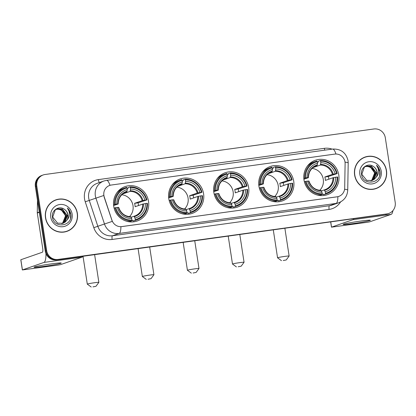 <?xml version="1.0" encoding="UTF-8"?>
<svg xmlns="http://www.w3.org/2000/svg" width="416" height="416" viewBox="0 0 416 416"><rect width="100%" height="100%" fill="white"/><g stroke="black" fill="none" stroke-linecap="round" stroke-linejoin="round"><path stroke-width="0.62" d="M303.982 179.873A18.242 17.55 70.8 0 0 327.387 194.693A18.242 17.55 70.8 0 0 338.801 175.058A18.242 17.55 70.8 0 0 315.396 160.238A18.242 17.55 70.8 0 0 303.982 179.873M168.771 198.588A18.242 17.55 70.8 0 0 192.176 213.408A18.242 17.55 70.8 0 0 203.59 193.773A18.242 17.55 70.8 0 0 180.185 178.953A18.242 17.55 70.8 0 0 168.771 198.588M213.84 192.353A18.242 17.55 70.8 0 0 237.25 207.168A18.242 17.55 70.8 0 0 248.664 187.533A18.242 17.55 70.8 0 0 225.254 172.718A18.242 17.55 70.8 0 0 213.84 192.353M258.913 186.113A18.242 17.55 70.8 0 0 282.318 200.928A18.242 17.55 70.8 0 0 293.732 181.293A18.242 17.55 70.8 0 0 270.322 166.478A18.242 17.55 70.8 0 0 258.913 186.113M113.714 206.211A18.242 17.55 70.8 0 0 137.124 221.026A18.242 17.55 70.8 0 0 148.533 201.391A18.242 17.55 70.8 0 0 125.128 186.576A18.242 17.55 70.8 0 0 113.714 206.211M103.88 195.426A9.292 8.939 70.8 0 0 104.255 197.002L111.951 220.225A9.292 8.939 70.8 0 0 121.846 226.595L337.116 196.799A9.292 8.939 70.8 0 0 338.77 196.404A9.292 8.939 70.8 0 0 344.692 188.011L345.108 163.665A9.292 8.939 70.8 0 0 334.724 154.107L111.342 185.026A9.292 8.939 70.8 0 0 109.694 185.427A9.292 8.939 70.8 0 0 103.88 195.426M45.5 217.807A16.692 16.063 70.8 0 0 66.924 231.364A16.692 16.063 70.8 0 0 77.366 213.392A16.692 16.063 70.8 0 0 55.947 199.836A16.692 16.063 70.8 0 0 45.5 217.807M66.565 231.483A16.692 16.063 70.8 0 0 69.737 229.856M354.619 175.022A16.692 16.063 70.8 0 0 376.038 188.578A16.692 16.063 70.8 0 0 386.485 170.607A16.692 16.063 70.8 0 0 365.061 157.05A16.692 16.063 70.8 0 0 354.619 175.022M375.684 188.698A16.692 16.063 70.8 0 0 378.856 187.07M337.116 196.799L337.88 196.669A12.043 3.219 82.1 0 1 336.107 203.414L119.137 233.444A13.764 13.244 -109.2 0 1 104.478 224.006L112.284 221.38L104.13 197.049L103.698 194.08M43.243 174.938L41.829 175.432A10.327 9.937 70.8 0 0 35.37 186.545L45.245 251.098A10.327 9.937 70.8 0 0 56.659 259.927L386.199 214.167A10.327 9.937 70.8 0 0 388.034 213.725A10.327 9.937 70.8 0 1 386.199 214.167L57.366 259.678L386.906 213.918A10.327 9.937 70.8 0 0 388.742 213.476A10.327 9.937 70.8 0 0 395.2 202.363L385.32 137.81A10.327 9.937 70.8 0 0 373.906 128.981L45.079 174.496A10.327 9.937 70.8 0 0 43.243 174.938A10.327 9.937 70.8 0 0 36.785 186.051L46.66 250.604A10.327 9.937 70.8 0 0 58.079 259.433L386.906 213.918M45.245 251.098L45.952 250.853A10.327 9.937 70.8 0 0 57.366 259.678A10.327 9.937 70.8 0 1 45.952 250.853L36.078 186.3L45.952 250.853L46.66 250.604M42.536 175.183A10.327 9.937 70.8 0 0 36.078 186.3A10.327 9.937 70.8 0 1 42.536 175.183M337.028 196.83L120.91 226.699A12.043 3.219 -97.9 0 1 119.137 233.444L112.497 235.758L329.472 205.722A13.764 13.244 70.8 0 0 331.916 205.135L338.556 202.826A13.764 13.244 -109.2 0 1 336.107 203.414L329.472 205.722A3.442 0.92 -97.9 0 0 329.103 209.43L112.133 239.46A17.207 16.557 -109.2 0 1 93.808 227.661L85.238 201.786A17.207 16.557 -109.2 0 1 98.363 179.613L324.371 148.33A3.442 0.92 -97.9 0 0 324.797 150.145M368.207 156.489A16.692 16.063 70.8 0 0 364.712 157.18M59.088 199.274A16.692 16.063 70.8 0 0 55.593 199.966M385.486 214.412A10.327 9.937 70.8 0 0 387.322 213.97L388.742 213.476M55.999 199.997A16.52 15.896 70.8 0 0 45.666 217.781A16.52 15.896 70.8 0 0 66.867 231.202A16.52 15.896 70.8 0 0 77.199 213.418A16.52 15.896 70.8 0 0 55.999 199.997L55.292 200.247A16.52 15.896 70.8 0 0 52.421 201.594M56.217 209.29L58.152 209.253C61.984 209.758 64.392 211.978 65.369 215.904L65.489 218.296M56.758 209.019L61.308 209.42L65.853 215.618L62.967 222.846L61.833 223.6M56.618 209.082L61.027 209.518L65.572 215.717L62.686 222.945L61.682 223.621M66.992 220.054A7.779 7.483 70.8 0 0 67.974 214.88A7.779 7.483 70.8 0 0 64.522 209.435C59.301 205.093 51.241 210.345 52.426 216.98C53.529 228.904 72.275 226.6 70.912 214.937L70.84 214.354C70.424 211.843 69.28 209.742 67.392 208.057C68.817 209.981 69.477 212.17 69.378 214.625C69.254 216.715 68.458 218.525 66.992 220.054L65.218 222.066L62.988 223.293L57.606 223.158L52.686 217.09L55.198 209.992L57.309 208.801L62.431 209.03L66.976 215.228L64.095 222.456L62.416 223.47M57.169 208.853L62.15 209.123L66.695 215.327L63.809 222.555L62.27 223.506M64.522 209.435C66.394 210.813 67.491 212.649 67.818 214.937L64.938 222.165L62.847 223.345M50.726 217.084A11.222 10.795 70.8 0 0 63.128 226.678A11.222 10.795 70.8 0 0 72.145 214.12A11.222 10.795 70.8 0 0 59.738 204.526A11.222 10.795 70.8 0 0 50.726 217.084M58.152 209.253A7.779 7.483 70.8 0 0 56.196 209.305M63.071 232.175A16.52 15.896 70.8 0 0 66.16 231.447L66.867 231.202M67.392 208.057L70.71 214.401L70.507 218.28M44.091 266.37A13.764 0.707 -8.7 0 1 34.065 267.15A13.764 0.707 -8.7 0 1 51.168 263.905A13.764 0.707 -8.7 0 1 61.173 263A13.764 0.707 -8.7 0 1 44.091 266.37M45.932 253.562A13.764 3.682 82.1 0 1 43.924 262.434L22.36 269.953L58.438 265.028L60.523 264.644L82.03 257.156L43.924 262.434M82.924 256.292A13.764 3.682 82.1 0 1 82.03 257.156M22.36 269.953L20.8 259.761L42.364 252.242A3.442 0.92 -97.9 0 0 42.728 248.534L37.294 213.008A1.721 1.654 -109.2 0 1 37.274 212.711L37.482 200.387A1.721 1.654 -109.2 0 1 37.482 200.366M365.118 157.212A16.52 15.896 70.8 0 0 354.786 174.996A16.52 15.896 70.8 0 0 375.981 188.417A16.52 15.896 70.8 0 0 386.318 170.633A16.52 15.896 70.8 0 0 365.118 157.212L364.411 157.461A16.52 15.896 70.8 0 0 361.54 158.808M365.336 166.504L367.271 166.468C371.103 166.972 373.511 169.192 374.488 173.118L374.608 175.51M365.872 166.234L370.427 166.634L374.967 172.832L372.086 180.06L370.947 180.814M365.737 166.296L370.146 166.733L374.686 172.931L371.805 180.159L370.802 180.835M376.111 177.268A7.779 7.483 70.8 0 0 377.088 172.094A7.779 7.483 70.8 0 0 373.641 166.65C368.42 162.308 360.36 167.56 361.54 174.195C362.648 186.118 381.394 183.815 380.026 172.151L379.959 171.569C379.543 169.057 378.394 166.956 376.511 165.272C377.931 167.196 378.596 169.385 378.498 171.839C378.373 173.93 377.577 175.739 376.111 177.268L374.332 179.28L372.107 180.508L366.725 180.372L361.806 174.304L364.312 167.206L366.428 166.015L371.55 166.244L376.09 172.442L373.209 179.67L371.535 180.684M366.288 166.067L371.27 166.338L375.809 172.541L372.928 179.769L371.389 180.721M373.641 166.65C375.513 168.028 376.61 169.863 376.938 172.151L374.052 179.379L371.961 180.56M359.84 174.299A11.222 10.795 70.8 0 0 372.247 183.893A11.222 10.795 70.8 0 0 381.259 171.335A11.222 10.795 70.8 0 0 368.857 161.741A11.222 10.795 70.8 0 0 359.84 174.299M367.271 166.468A7.779 7.483 70.8 0 0 365.316 166.52M372.19 189.389A16.52 15.896 70.8 0 0 375.274 188.661L375.981 188.417M376.511 165.272L379.824 171.616L379.626 175.495M92.976 286.863L95.976 286.291L92.976 286.863M91.218 287.019L87.303 284.149A5.85 0.302 -8.7 0 1 87.292 284.133A5.85 0.302 -8.7 0 1 94.583 282.724A5.85 0.302 -8.7 0 1 98.862 282.365A5.85 0.302 -8.7 0 1 98.857 282.381L95.976 286.291M129.459 216.653A12.735 12.251 70.8 0 0 133.011 205.691A12.735 12.251 70.8 0 0 121.836 194.761M135.226 219.658L135.153 220.402A17.072 16.427 70.8 0 0 136.562 219.981A17.072 16.427 70.8 0 0 147.42 203.315L146.936 203.346A16.38 15.761 70.8 0 1 135.226 219.658L134.987 218.083A14.799 14.238 70.8 0 0 145.413 203.559L142.714 204.079L135.106 206.731A12.735 12.251 70.8 0 0 134.961 205.015A12.735 12.251 70.8 0 0 134.586 203.33L142.194 200.684L144.893 200.158A14.799 14.238 70.8 0 0 130.546 189.062L130.307 187.491A16.38 15.761 70.8 0 1 146.416 199.95L146.9 199.919A17.072 16.427 70.8 0 0 130.026 186.867L130.307 187.491M131.128 217.261L133.968 216.273A12.735 12.251 70.8 0 0 134.597 216.076A12.735 12.251 70.8 0 0 142.714 204.079M127.124 188.635L128.097 188.297L128.128 187.528L130.026 186.867M146.9 199.919L138.065 202.852A16.349 15.73 -109.2 0 1 138.408 204.537A16.349 15.73 -109.2 0 1 138.533 205.535M135.153 220.402L133.26 221.062L133.011 220.392L131.877 220.787M133.26 221.062A17.072 16.427 70.8 0 0 134.664 220.641L136.562 219.981M126.823 221.307A17.072 16.427 70.8 0 0 129.974 221.515L131.872 220.854L131.945 220.111A16.38 15.761 70.8 0 1 115.835 207.652L114.998 207.802A17.072 16.427 70.8 0 0 131.872 220.854L133.021 220.449M114.998 207.802L114.109 208.114M146.416 199.95L144.893 200.158M145.413 203.559L146.936 203.346M115.835 207.652L117.354 207.444A14.799 14.238 70.8 0 0 131.7 218.54L131.945 220.111M130.546 189.062L130.146 191.365L122.762 193.939M133.957 216.278L134.987 218.083M131.7 218.54L131.061 217.126A13.239 12.74 70.8 0 1 118.456 207.371L117.354 207.444M131.061 217.126L130.712 216.726C124.79 216.367 120.78 213.252 118.685 207.381M129.771 221.52L129.022 221.78M113.547 204.729L115.315 204.256A16.38 15.761 70.8 0 1 127.02 187.944L126.74 187.325A17.072 16.427 70.8 0 0 125.336 187.741L123.443 188.401A17.072 16.427 70.8 0 0 116.88 192.754M125.336 187.741A17.072 16.427 70.8 0 0 114.478 204.407M127.02 187.944L127.26 189.519A14.799 14.238 70.8 0 0 116.834 204.043L115.315 204.256M125.601 192.26L126.859 191.823L127.26 189.519M116.834 204.043L118.108 204.017L113.63 205.577M127.098 191.209A13.239 12.74 70.8 0 0 117.936 203.975L118.108 204.017M138.065 202.852L134.586 203.33M148.034 279.245L151.034 278.668L148.034 279.245M146.276 279.396L142.36 276.531A5.85 0.302 -8.7 0 1 142.35 276.515A5.85 0.302 -8.7 0 1 149.64 275.106A5.85 0.302 -8.7 0 1 153.92 274.747A5.85 0.302 -8.7 0 1 153.915 274.763L151.034 278.668M184.517 209.035A12.735 12.251 70.8 0 0 188.068 198.073A12.735 12.251 70.8 0 0 176.894 187.138M190.284 212.035L190.211 212.779A17.072 16.427 70.8 0 0 191.615 212.363A17.072 16.427 70.8 0 0 202.472 195.697L201.989 195.728A16.38 15.761 70.8 0 1 190.284 212.035L190.044 210.465A14.799 14.238 70.8 0 0 200.47 195.936L197.772 196.461L190.164 199.108A12.735 12.251 70.8 0 0 190.018 197.392A12.735 12.251 70.8 0 0 189.644 195.712L197.252 193.066L199.95 192.54A14.799 14.238 70.8 0 0 185.604 181.444L185.364 179.868A16.38 15.761 70.8 0 1 201.469 192.327L201.952 192.301A17.072 16.427 70.8 0 0 185.078 179.249L185.364 179.868M186.181 209.643L189.02 208.655L190.044 210.465M182.182 181.012L183.154 180.674L183.186 179.91L185.078 179.249M201.952 192.301L193.118 195.229A16.349 15.73 -109.2 0 1 193.466 196.919A16.349 15.73 -109.2 0 1 193.591 197.917M190.211 212.779L188.318 213.439L188.068 212.774L186.935 213.164M188.318 213.439A17.072 16.427 70.8 0 0 189.722 213.023L191.615 212.363M181.88 213.689A17.072 16.427 70.8 0 0 185.032 213.897L186.924 213.236L186.997 212.488A16.38 15.761 70.8 0 1 170.893 200.034L170.056 200.184A17.072 16.427 70.8 0 0 186.924 213.236M170.056 200.184L169.161 200.496M201.469 192.327L199.95 192.54M200.47 195.936L201.989 195.728M170.893 200.034L172.411 199.82A14.799 14.238 70.8 0 0 186.758 210.917L186.997 212.488M185.604 181.444L185.203 183.747L177.814 186.316M186.758 210.917L186.118 209.503A13.239 12.74 70.8 0 1 173.514 199.753L172.411 199.82M186.118 209.503L185.77 209.102C179.847 208.749 175.838 205.634 173.742 199.763M184.829 213.902L184.08 214.162M168.605 197.111L170.373 196.633A16.38 15.761 70.8 0 1 182.078 180.326L181.797 179.702A17.072 16.427 70.8 0 0 180.393 180.123L178.495 180.778A17.072 16.427 70.8 0 0 171.938 185.13M180.393 180.123A17.072 16.427 70.8 0 0 169.536 196.789M182.078 180.326L182.317 181.896A14.799 14.238 70.8 0 0 171.891 196.425L170.373 196.633M180.658 184.642L181.917 184.2L182.317 181.896M171.891 196.425L173.165 196.399L168.683 197.959M182.156 183.591A13.239 12.74 70.8 0 0 172.994 196.357L173.165 196.399M193.118 195.229L189.644 195.712M193.107 273.005L196.102 272.433L193.107 273.005M191.35 273.161L187.429 270.291A5.85 0.302 -8.7 0 1 187.418 270.275A5.85 0.302 -8.7 0 1 194.709 268.866A5.85 0.302 -8.7 0 1 198.988 268.507A5.85 0.302 -8.7 0 1 198.983 268.523L196.102 272.433M229.585 202.795A12.735 12.251 70.8 0 0 233.142 191.833A12.735 12.251 70.8 0 0 221.962 180.903M235.352 205.795L235.284 206.544A17.072 16.427 70.8 0 0 236.688 206.123A17.072 16.427 70.8 0 0 247.546 189.457L247.062 189.488A16.38 15.761 70.8 0 1 235.352 205.795L235.113 204.225A14.799 14.238 70.8 0 0 245.539 189.701L242.84 190.221L235.238 192.868A12.735 12.251 70.8 0 0 235.087 191.157A12.735 12.251 70.8 0 0 234.718 189.472L242.32 186.826L245.019 186.3A14.799 14.238 70.8 0 0 230.672 175.204L230.433 173.633A16.38 15.761 70.8 0 1 246.542 186.092L247.026 186.061A17.072 16.427 70.8 0 0 230.152 173.009L230.433 173.633M231.254 203.403L234.094 202.415A12.735 12.251 70.8 0 0 234.723 202.218A12.735 12.251 70.8 0 0 242.84 190.221M227.25 174.777L228.223 174.434L228.259 173.67L230.152 173.009M247.026 186.061L238.191 188.994A16.349 15.73 -109.2 0 1 238.534 190.679A16.349 15.73 -109.2 0 1 238.659 191.677M235.284 206.544L233.386 207.199L233.137 206.534L232.003 206.929M233.386 207.199A17.072 16.427 70.8 0 0 234.796 206.783L236.688 206.123M226.949 207.449A17.072 16.427 70.8 0 0 230.105 207.657L231.998 206.996L232.071 206.253A16.38 15.761 70.8 0 1 215.961 193.794L215.124 193.944A17.072 16.427 70.8 0 0 231.998 206.996L233.147 206.591M215.124 193.944L214.235 194.256M246.542 186.092L245.019 186.3M245.539 189.701L247.062 189.488M215.961 193.794L217.48 193.58A14.799 14.238 70.8 0 0 231.826 204.677L232.071 206.253M230.672 175.204L230.272 177.507L222.888 180.081M234.083 202.42L235.113 204.225M231.826 204.677L231.192 203.268A13.239 12.74 70.8 0 1 218.582 193.513L217.48 193.58M231.192 203.268L230.844 202.868C224.916 202.509 220.906 199.394 218.811 193.523M229.897 207.662L229.148 207.922M213.673 190.871L215.441 190.398A16.38 15.761 70.8 0 1 227.146 174.086L226.866 173.467A17.072 16.427 70.8 0 0 225.462 173.883L223.569 174.543A17.072 16.427 70.8 0 0 217.006 178.89M225.462 173.883A17.072 16.427 70.8 0 0 214.604 190.549M227.146 174.086L227.386 175.661A14.799 14.238 70.8 0 0 216.96 190.185L215.441 190.398M225.727 178.402L226.99 177.965L227.386 175.661M216.96 190.185L218.234 190.159L213.756 191.719M227.224 177.351A13.239 12.74 70.8 0 0 218.062 190.117L218.234 190.159M238.191 188.994L234.718 189.472M238.176 266.765L241.176 266.193L238.176 266.765M236.418 266.921L232.502 264.051A5.85 0.302 -8.7 0 1 232.492 264.04A5.85 0.302 -8.7 0 1 239.777 262.631A5.85 0.302 -8.7 0 1 244.057 262.267A5.85 0.302 -8.7 0 1 244.052 262.283L241.176 266.193M274.654 196.56A12.735 12.251 70.8 0 0 278.21 185.593A12.735 12.251 70.8 0 0 267.03 174.663M280.426 199.56L280.353 200.304A17.072 16.427 70.8 0 0 281.757 199.888A17.072 16.427 70.8 0 0 292.614 183.222L292.131 183.248A16.38 15.761 70.8 0 1 280.426 199.56L280.186 197.985A14.799 14.238 70.8 0 0 290.612 183.461L287.908 183.986L280.306 186.633A12.735 12.251 70.8 0 0 280.155 184.917A12.735 12.251 70.8 0 0 279.786 183.232L287.388 180.586L290.092 180.066A14.799 14.238 70.8 0 0 275.746 168.964L275.501 167.393A16.38 15.761 70.8 0 1 291.611 179.852L292.094 179.821A17.072 16.427 70.8 0 0 275.22 166.774L275.501 167.393M276.323 197.168L279.162 196.18L280.186 197.985M272.324 168.537L273.296 168.199L273.328 167.43L275.22 166.774M292.094 179.821L283.26 182.754A16.349 15.73 -109.2 0 1 283.608 184.439A16.349 15.73 -109.2 0 1 283.728 185.442M280.353 200.304L278.46 200.964L278.205 200.294L277.072 200.689M278.46 200.964A17.072 16.427 70.8 0 0 279.864 200.543L281.757 199.888M272.017 201.209A17.072 16.427 70.8 0 0 275.174 201.417L277.066 200.756L277.139 200.013A16.38 15.761 70.8 0 1 261.03 187.554L260.192 187.71A17.072 16.427 70.8 0 0 277.066 200.756L278.216 200.356M260.192 187.71L259.303 188.016M291.611 179.852L290.092 180.066M290.612 183.461L292.131 183.248M261.03 187.554L262.553 187.346A14.799 14.238 70.8 0 0 276.9 198.442L277.139 200.013M275.746 168.964L275.345 171.267L267.956 173.841M276.9 198.442L276.26 197.028A13.239 12.74 70.8 0 1 263.65 187.278L262.553 187.346M276.26 197.028L275.912 196.628C269.989 196.269 265.975 193.154 263.879 187.283M274.966 201.422L274.217 201.682M258.742 184.636L260.51 184.158A16.38 15.761 70.8 0 1 272.22 167.851L271.934 167.227A17.072 16.427 70.8 0 0 270.53 167.643L268.637 168.303A17.072 16.427 70.8 0 0 262.075 172.656M270.53 167.643A17.072 16.427 70.8 0 0 259.672 184.309M272.22 167.851L272.459 169.421A14.799 14.238 70.8 0 0 262.033 183.945L260.51 184.158M270.795 172.162L272.059 171.725L272.459 169.421M262.033 183.945L263.302 183.919L258.825 185.479M272.293 171.111A13.239 12.74 70.8 0 0 263.13 183.877L263.302 183.919M283.26 182.754L279.786 183.232M283.244 260.53L286.244 259.953L283.244 260.53M281.486 260.681L277.571 257.816A5.85 0.302 -8.7 0 1 277.56 257.8A5.85 0.302 -8.7 0 1 284.851 256.391A5.85 0.302 -8.7 0 1 289.13 256.032A5.85 0.302 -8.7 0 1 289.125 256.048L286.244 259.953M319.727 190.32A12.735 12.251 70.8 0 0 323.279 179.358A12.735 12.251 70.8 0 0 312.104 168.423M325.494 193.32L325.421 194.064A17.072 16.427 70.8 0 0 326.825 193.648A17.072 16.427 70.8 0 0 337.683 176.982L337.199 177.013A16.38 15.761 70.8 0 1 325.494 193.32L325.255 191.75A14.799 14.238 70.8 0 0 335.681 177.221L332.982 177.746L325.374 180.393A12.735 12.251 70.8 0 0 325.229 178.677A12.735 12.251 70.8 0 0 324.854 176.998L332.462 174.351L335.161 173.826A14.799 14.238 70.8 0 0 320.814 162.729L320.575 161.153A16.38 15.761 70.8 0 1 336.679 173.612L337.163 173.586A17.072 16.427 70.8 0 0 320.289 160.534L320.575 161.153M321.391 190.928L324.23 189.94L325.255 191.75M317.392 162.297L318.365 161.959L318.396 161.195L320.289 160.534M337.163 173.586L328.328 176.514A16.349 15.73 -109.2 0 1 328.676 178.204A16.349 15.73 -109.2 0 1 328.801 179.202M325.421 194.064L323.528 194.724L323.279 194.059L322.145 194.449M323.528 194.724A17.072 16.427 70.8 0 0 324.932 194.308L326.825 193.648M317.091 194.974A17.072 16.427 70.8 0 0 320.242 195.182L322.135 194.522L322.208 193.773A16.38 15.761 70.8 0 1 306.103 181.319L305.266 181.47A17.072 16.427 70.8 0 0 322.135 194.522M305.266 181.47L304.372 181.782M336.679 173.612L335.161 173.826M335.681 177.221L337.199 177.013M306.103 181.319L307.622 181.106A14.799 14.238 70.8 0 0 321.968 192.202L322.208 193.773M320.814 162.729L320.414 165.032L313.024 167.601M321.968 192.202L321.329 190.788A13.239 12.74 70.8 0 1 308.724 181.038L307.622 181.106M321.329 190.788L320.98 190.388C315.058 190.034 311.048 186.919 308.953 181.048M320.039 195.187L319.29 195.447M303.815 178.396L305.583 177.918A16.38 15.761 70.8 0 1 317.288 161.611L317.008 160.987A17.072 16.427 70.8 0 0 315.604 161.408L313.706 162.063A17.072 16.427 70.8 0 0 307.148 166.416M315.604 161.408A17.072 16.427 70.8 0 0 304.746 178.074M317.288 161.611L317.528 163.181A14.799 14.238 70.8 0 0 307.102 177.71L305.583 177.918M315.869 165.927L317.127 165.485L317.528 163.181M307.102 177.71L308.376 177.684L303.893 179.244M317.366 164.876A13.239 12.74 70.8 0 0 308.204 177.642L308.376 177.684M328.328 176.514L324.854 176.998M353.21 223.584A13.764 0.707 -8.7 0 1 343.184 224.364A13.764 0.707 -8.7 0 1 360.287 221.12A13.764 0.707 -8.7 0 1 370.292 220.215A13.764 0.707 -8.7 0 1 353.21 223.584M353.938 218.78A13.764 3.682 82.1 0 1 353.038 219.648L331.479 227.167L367.557 222.243L369.642 221.858L391.149 214.37L353.038 219.648M392.902 210.626A13.764 3.682 82.1 0 1 391.149 214.37M324.371 148.33A17.207 16.557 -109.2 0 1 332.077 149.136M93.808 227.661L104.478 224.006L95.904 198.13A13.764 13.244 -109.2 0 1 95.342 195.796A13.764 13.244 -109.2 0 1 103.958 180.976L97.318 183.29A13.764 13.244 70.8 0 0 88.707 198.11A13.764 13.244 70.8 0 0 89.268 200.439L97.838 226.314A13.764 13.244 70.8 0 0 112.497 235.758A3.442 0.92 -97.9 0 0 112.133 239.46M103.776 195.484L85.238 201.786M335.972 154.029A12.043 3.219 -97.9 0 0 332.582 149.068L106.574 180.346A12.043 3.219 82.1 0 1 109.975 185.333M344.588 189.254A12.043 1.17 1 0 1 347.734 190.102C347.334 196.248 344.276 200.491 338.556 202.826M345.01 162.126A12.043 1.17 1 0 1 348.197 162.973L347.734 190.102M340.569 201.937A17.207 16.557 -109.2 0 1 329.103 209.43M36.785 186.051L35.37 186.545M58.079 259.433L56.659 259.927M98.363 179.613A3.442 0.92 -97.9 0 0 99.393 182.567M39.312 212.306L37.294 213.008M20.857 259.724L22.417 269.922M37.274 212.711L39.265 212.014M142.99 200.507A13.239 12.74 70.8 0 0 130.385 190.757M134.347 216.668A13.239 12.74 70.8 0 0 143.51 203.908M142.194 200.684A12.735 12.251 70.8 0 0 130.146 191.365M126.859 191.823A12.735 12.251 70.8 0 0 126.225 192.026C121.046 194.126 118.362 198.115 118.165 203.986M189.654 208.452L189.02 208.655A12.735 12.251 70.8 0 0 189.654 208.452A12.735 12.251 70.8 0 0 197.772 196.461M198.047 192.889A13.239 12.74 70.8 0 0 185.437 183.134M189.405 209.05A13.239 12.74 70.8 0 0 198.567 196.284M197.252 193.066A12.735 12.251 70.8 0 0 185.203 183.747M181.917 184.2A12.735 12.251 70.8 0 0 181.277 184.402C176.103 186.508 173.42 190.492 173.222 196.362M243.116 186.649A13.239 12.74 70.8 0 0 230.511 176.899M234.473 202.81A13.239 12.74 70.8 0 0 243.636 190.044M242.32 186.826A12.735 12.251 70.8 0 0 230.272 177.507M226.99 177.965A12.735 12.251 70.8 0 0 226.351 178.162C221.177 180.268 218.488 184.257 218.291 190.128M279.796 195.978L279.162 196.18A12.735 12.251 70.8 0 0 279.796 195.978A12.735 12.251 70.8 0 0 287.908 183.986M288.189 180.409A13.239 12.74 70.8 0 0 275.579 170.659M279.547 196.576A13.239 12.74 70.8 0 0 288.709 183.81M287.388 180.586A12.735 12.251 70.8 0 0 275.345 171.267M272.059 171.725A12.735 12.251 70.8 0 0 271.419 171.928C266.245 174.028 263.557 178.017 263.364 183.888M324.241 189.94A12.735 12.251 70.8 0 0 324.865 189.738A12.735 12.251 70.8 0 0 332.982 177.746M333.258 174.174A13.239 12.74 70.8 0 0 320.648 164.419M324.615 190.336A13.239 12.74 70.8 0 0 333.778 177.57M332.462 174.351A12.735 12.251 70.8 0 0 320.414 165.032M317.127 165.485A12.735 12.251 70.8 0 0 316.488 165.688C311.314 167.794 308.63 171.777 308.433 177.648M330.751 221.988L331.536 227.136M348.197 162.973L348.041 160.649C346.039 152.604 340.886 148.741 332.582 149.068M106.574 180.346L103.958 180.976M94.624 254.67L98.862 282.365M118.394 190.923L119.21 190.637M134.597 216.076L133.968 216.273M129.147 221.801L129.964 221.515M83.034 256.277L87.292 284.133M149.682 247.052L153.92 274.747M173.451 183.3L174.268 183.019M184.205 214.178L185.021 213.897M186.93 213.231L188.074 212.831M138.086 248.654L142.35 276.515M194.75 240.812L198.988 268.507M218.525 177.065L219.341 176.779M234.723 202.218L234.094 202.415M229.273 207.943L230.09 207.657M183.16 242.419L187.418 270.275M239.819 234.572L244.057 262.267M263.593 170.825L264.41 170.539M274.342 201.703L275.158 201.417M228.228 236.179L232.492 264.04M284.892 228.337L289.13 256.032M308.662 164.585L309.478 164.304M324.865 189.738L324.23 189.94M319.415 195.463L320.232 195.182M322.14 194.516L323.284 194.116M273.296 229.939L277.56 257.8M331.479 227.167L330.689 221.998"/></g></svg>
